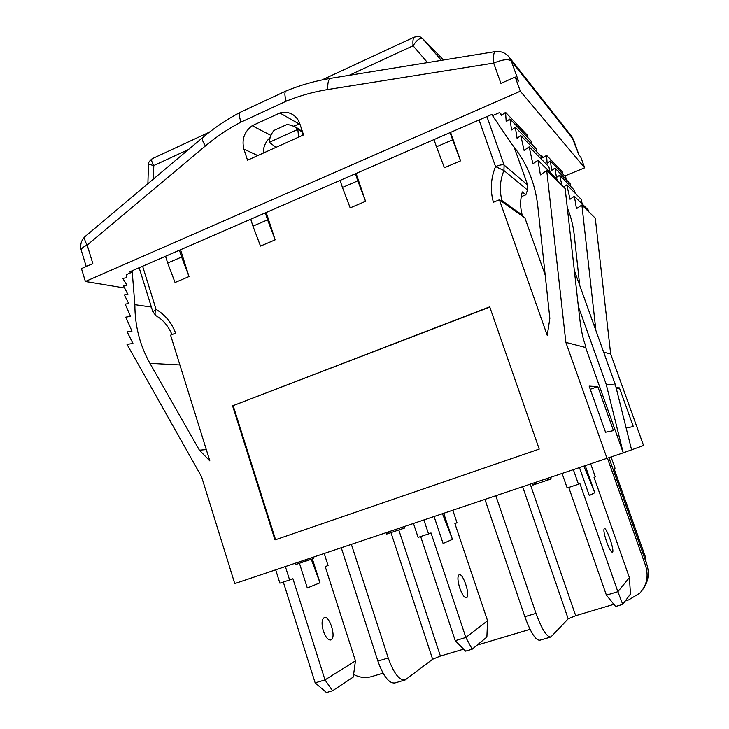 <?xml version="1.0" encoding="UTF-8"?>
<svg xmlns="http://www.w3.org/2000/svg" width="729" height="729" viewBox="0 0 729 729"><rect width="100%" height="100%" fill="white"/><g stroke="black" fill="none" stroke-linecap="round" stroke-linejoin="round"><path stroke-width="1.09" d="M276.027 147.331L269.338 142.31C269.575 137.827 271.124 133.863 273.986 130.418L287.436 124.285L294.461 126.491L297.824 129.388L298.608 137.143M269.338 142.31L297.824 129.388L302.59 132.049M302.717 132.432L302.18 135.53M298.161 128.568L302.535 131.894M153.382 179.07L153.792 165.547C151.696 162.084 151.149 159.806 152.142 158.74L152.151 158.731C149.372 161.054 148.151 162.886 148.47 164.225L153.792 165.547L188.483 149.527M414.309 37.097L414.136 37.179C413.024 38.336 412.669 41.207 413.079 45.79C416.696 40.022 419.895 37.644 422.674 38.673L422.492 38.491M270.122 137.562C265.566 141.699 263.269 146.875 263.251 153.099M298.945 123.866L279.863 112.968C284.62 111.655 289.021 112.266 293.085 114.808C296.247 116.922 298.48 119.875 299.792 123.675L293.896 126.153M564.756 175.999L584.685 167.816L520.315 91.207L85.375 281.476L124.632 288.028M501.962 114.954L499.611 112.548L493.214 115.328L492.175 114.289L129.489 271.935L131.639 272.345L126.409 274.623L126.7 277.722L122.745 278.369L126.992 285.148L123.438 285.713L127.867 294.352L124.313 294.917L128.751 303.565L125.188 304.121L130.573 316.395L125.798 317.124L131.976 331.157L127.165 331.868L132.951 343.487L127.001 344.343L201.541 476.648L234.756 583.592L623.24 452.846L585.642 347.496L585.36 344.981C583.045 339.313 581.131 330.219 579.628 317.68L565.157 188.574L546.732 170.468L565.868 342.384L585.642 347.496M543.497 157.5L541.474 155.432L540.617 155.796M131.275 271.161L131.639 272.345M584.685 167.816L580.794 157.1L578.899 154.794L571.773 136.505L573.249 139.248L511.266 60.954L509.38 57.418C505.653 52.798 500.859 50.875 495 51.641C493.706 52.47 493.251 56.288 493.651 63.086C502.5 59.486 508.377 58.776 511.266 60.954L518.501 81.056L515.212 77.046L500.905 83.361L493.651 63.086L327.795 89.53C327.512 83.015 328.405 79.297 330.492 78.368C315.156 80.892 300.321 85.111 285.968 91.016M202.698 137.571L202.534 137.699C201.733 138.865 202.698 141.599 205.441 145.9L87.161 245.09C84.628 240.825 84.008 237.918 85.284 236.369C81.183 240.206 79.853 244.862 81.265 250.329C80.992 248.789 82.96 247.04 87.161 245.09L92.829 263.597L81.457 268.618L85.375 281.476M515.212 77.046L520.315 91.207M171.962 334.611C168.399 326.1 163.123 319.821 156.124 315.794C154.712 314.782 154.685 312.65 156.052 309.397C165.046 314.627 171.57 322.537 175.598 333.107L170.595 335.176L209.834 460.901L199.427 450.194L149.937 363.324C139.895 345.418 134.874 325.863 134.865 304.676L132.131 270.787M491.528 114.571L492.257 115.282M644.846 558.76L645.703 557.712L614.055 468.619L615.039 468.191L611.148 457.229M646.058 562.177L645.703 557.712M573.468 469.968L578.471 484.229L579.929 483.582L617.873 591.693L629.4 577.623L630.476 594.017L622.748 604.368L615.65 606.482L606.41 595.146L568.757 487.446M578.471 484.229L567.171 487.974L562.196 473.75M629.4 577.623L594.044 477.395L595.283 476.857L590.8 464.154M585.36 465.986L594.773 492.704L589.314 495.565L579.591 467.918M606.646 541.838C604.168 534.384 603.375 529.956 604.259 528.561C606.437 526.684 614.994 551.434 612.442 552.263C611.139 552.227 609.207 548.755 606.646 541.838M594.773 492.704L584.038 466.423M622.748 604.368L617.873 591.693L606.41 595.146M423.959 520.123L428.543 533.91L431.012 532.945L465.849 637.474L487.555 620.716L454.905 523.568L457.01 522.739L452.864 510.428M487.555 620.716L486.881 637.037L472.182 649.184L465.612 651.134L455.242 640.673L420.66 536.526M428.543 533.91L418.091 537.373L413.525 523.622M443.77 513.48L452.445 539.369L443.086 543.469L434.147 516.706M459.753 588.048C457.575 580.794 457.356 576.357 459.088 574.734C462.997 572.347 470.788 596.358 466.524 597.716C464.446 597.935 462.195 594.709 459.753 588.048M452.445 539.369L442.539 513.89M472.182 649.184L465.849 637.474L455.242 640.673M285.376 566.606L289.604 579.956L292.921 578.717L324.988 679.893L355.442 660.857L325.207 566.606L328.059 565.531L324.214 553.584M312.367 558.943L319.995 582.799L307.292 587.966L299.437 563.262M323.33 630.959C321.416 623.906 321.689 619.477 324.159 617.654C329.554 614.839 336.661 638.139 330.93 639.953C328.196 640.39 325.663 637.392 323.33 630.959M319.995 582.799L311.283 559.316M332.57 690.737L324.988 679.893L315.156 682.854L326.464 692.55L332.57 690.737L353.246 677.077L355.442 660.857M315.156 682.854L283.308 582.043M289.604 579.956L279.89 583.173L275.69 569.859M563.599 187.043L566.816 184.829L570.023 199.263L574.37 196.265L576.475 208.713L581.888 205.013L595.283 218.181L610.674 353.966L643.561 445.492L623.24 452.846L606.236 384.383L615.467 385.067L574.324 270.341M524.907 217.916L500.212 200.402L502.008 200.621C499.265 190.542 499.903 180.51 503.93 170.513L495.538 166.549C499.83 164.882 502.682 164.389 504.113 165.073L486.899 116.585M521.344 215.392L522.219 215.037L502.008 200.621M605.553 432.233L589.141 386.115L597.798 386.616L613.49 430.602L605.553 432.233M590.271 389.286L597.798 386.616M616.114 387.682L619.413 387.874L633.301 426.547L626.156 428.005M616.424 388.922L619.413 387.874M579.728 285.422L574.233 234.92C573.185 225.452 570.871 216.376 567.299 207.692M581.888 205.013L595.93 330.601M541.474 155.432L543.041 157.819L546.586 155.323L547.124 163.223L550.313 160.991L551.789 170.322L554.988 168.089L556.464 177.439L559.672 175.206L561.959 185.43M524.898 217.916L545.192 275.033M574.37 196.265L588.257 210.007L588.522 211.528M610.674 353.966L603.658 352.153M562.378 173.529L562.259 171.743L546.586 155.323M566.151 179.589L565.75 177.038L550.313 160.991M570.534 186.278L570.124 183.672L554.988 168.089M575.163 193.249L574.507 190.324L559.672 175.206M582.243 204.056L581.186 199.318L566.816 184.829M631.587 449.82L615.467 385.067M522.219 215.037C520.096 207.428 520.132 199.719 522.319 191.927L525.864 194.78L521.235 196.675M527.185 136.934L527.049 134.856L505.571 112.357L506.181 121.643L509.908 118.973L531.067 140.97L531.532 143.932M536.58 151.678L536.107 148.652L515.348 127.274L517.061 138.264L520.807 135.594L541.164 156.343L541.92 159.733M550.085 172.244L548.873 166.75L529.136 146.848L532.872 163.815L537.956 160.243L557.038 179.115L557.339 180.892M525.864 194.78L527.523 190.059L527.696 185.084L514.118 147.048M520.807 135.594L524.087 150.402L529.136 146.848M578.37 306.472L606.236 384.383M509.908 118.973L511.612 129.944L515.348 127.274M499.611 112.548L501.434 115.328L505.571 112.357M537.956 160.243L540.408 174.887L546.732 170.468M565.868 342.384L607.139 458.678M500.212 200.402L499.374 199.801L547.242 335.358L549.848 318.382L537.756 205.815C535.04 182.396 526.475 161.966 512.059 144.506L491.711 114.489M199.427 450.194L206.289 449.565M134.865 304.676L151.368 307.055M450.586 132.368L460.573 160.854L444.398 167.743L436.489 146.784L452.627 139.813L460.573 160.854M356.117 173.429L365.557 201.332L350.175 207.883L342.448 187.462L357.802 180.819L365.557 201.332M266.213 212.513L275.152 239.859L260.499 246.092L252.954 226.163L267.57 219.848L275.152 239.859M180.537 249.746L189.011 276.555L175.051 282.506L167.661 263.051L181.603 257.027L189.011 276.555M181.603 257.027L179.452 250.22M165.538 256.271L167.661 263.051M267.57 219.848L265.301 212.904M250.703 219.247L252.954 226.163M450.094 132.578L452.627 139.813M436.489 146.784L433.983 139.585M355.406 173.739L357.802 180.819M342.448 187.462L340.079 180.4M299.792 123.675L303.546 134.911L247.523 160.198L243.896 149.108C241.527 139.494 244.297 131.694 252.188 125.707L279.863 112.968M270.915 135.384L252.188 125.707M240.388 112.248C226.883 119.346 214.262 127.83 202.534 137.699L85.512 236.178M240.442 112.22C239.012 113.478 239.194 116.777 240.971 122.108L286.205 101.176C284.583 95.608 284.465 92.237 285.868 91.07M495.201 51.613L330.811 78.313M499.374 199.801L493.405 202.261C490.061 190.324 490.772 178.423 495.538 166.549L479.053 119.993M489.715 306.845L539.214 449.1L274.997 539.916L232.578 405.853L489.715 306.845M232.578 405.853L489.797 307.064M275.571 539.715L233.198 405.834M532.434 483.737L532.899 485.077L534.667 484.484L534.202 483.145M534.876 482.917L535.332 484.247L534.667 484.484M545.839 479.245L546.303 480.584L535.332 484.247M547.433 478.707L547.898 480.046L546.303 480.584M550.586 477.65L551.051 478.98L547.898 480.046M550.951 477.531L551.051 478.98M307.647 559.143L308.048 560.401L310.226 559.672L309.825 558.405M313.142 557.293L313.534 558.532L310.226 559.672M295.983 564.446L295.582 563.189L295.974 564.446L298.143 563.727L297.742 562.46M297.806 562.442L298.143 563.727M300.102 561.667L300.503 562.897L298.207 563.69M304.175 561.667L300.503 562.897M303.783 560.437L304.184 561.685L305.879 561.12L305.478 559.863M308.039 560.373L305.879 561.12M386.124 532.817L386.543 534.111L388.821 533.346L388.393 532.052M399.802 529.628L388.821 533.346M399.383 528.37L399.811 529.664L402.107 528.889L401.688 527.596M404.449 526.666L404.868 527.933L402.107 528.889M485.013 499.638L524.853 616.716C530.721 632.745 535.751 640.572 539.943 640.199L550.441 637.11M341.3 547.853L377.895 661.085C383.481 676.53 389.204 683.802 395.082 682.9L404.559 680.102M351.396 544.463L388.211 657.968C393.815 673.45 399.492 680.768 405.251 679.902L432.634 659.235L440.398 656.064L398.79 529.965M530.029 629.327L477.103 645.119M463.626 649.138L440.398 656.064M522.729 486.99L568.183 618.83L575.7 615.704L530.329 484.448M607.558 458.523L645.52 565.485C648.801 575.956 646.933 585.141 639.934 593.051L628.626 599.921L625.336 600.896M613.891 604.314L575.7 615.704M568.183 618.83L550.914 636.964C546.85 637.301 541.875 629.428 535.988 613.353L524.853 616.716M495.902 495.993L535.988 613.353M383.071 673.168L371.59 676.594C365.466 678.307 359.47 677.569 353.611 674.389M643.033 589.105C648.446 581.542 649.676 573.167 646.705 563.982L645.52 565.485M609.061 457.985L646.705 563.982M349.1 75.342L413.079 45.79L427.513 62.603M441.364 60.352L422.711 38.71L443.751 59.969M595.301 323.977L593.761 324.551M527.696 185.084L504.113 165.073L503.93 170.513L527.523 190.059M149.937 363.324L179.881 364.937M155.988 315.712L152.844 311.793L156.052 309.397L142.611 266.231M257.793 155.559L243.896 149.108M571.39 136.013L509.38 57.418M286.205 101.176C299.628 95.718 313.497 91.836 327.795 89.53M205.441 145.9C216.467 136.66 228.305 128.723 240.971 122.108M312.513 557.503L312.914 558.751M298.225 562.296L298.617 563.544M302.845 560.747L303.237 561.977M305.779 559.763L306.18 561.011M393.614 530.302L394.034 531.578M404.057 526.803L404.486 528.069M390.972 532.617L432.634 659.235M388.211 657.968L377.895 661.085M299.428 129.279L294.461 126.491M443.606 59.997L422.674 38.673C419.549 36.696 420.569 35.821 414.136 37.179L321.872 79.971M209.405 132.149L152.151 158.722M148.461 164.225L147.887 183.69M152.844 311.793L139.148 267.734M240.543 112.166L285.814 91.089M578.981 154.894L573.377 139.476M86.213 266.522L81.265 250.329"/></g></svg>
